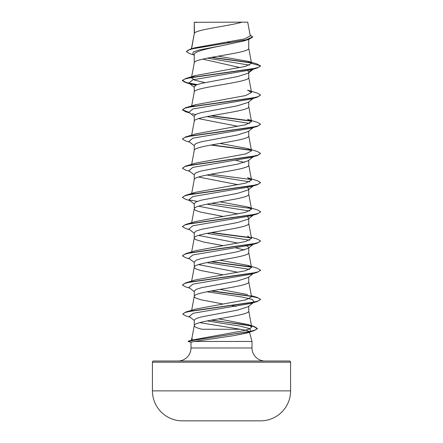 <?xml version="1.0" encoding="UTF-8"?>
<svg xmlns="http://www.w3.org/2000/svg" width="443" height="443" viewBox="0 0 443 443"><rect width="100%" height="100%" fill="white"/><g stroke="black" fill="none" stroke-linecap="round" stroke-linejoin="round"><path stroke-width="0.66" d="M260.766 420.844A6907.422 6907.422 0 0 1 259.814 420.85L183.186 420.85A6907.422 6907.422 0 0 1 182.234 420.844L260.766 420.844A29.974 29.974 0 0 0 290.575 390.87L290.575 362.18L152.425 362.18L152.425 390.87L290.575 390.87M182.234 420.844A29.974 29.974 0 0 1 152.425 390.87M290.575 362.18A1.174 1.174 0 0 0 289.401 361.006L153.599 361.006A1.174 1.174 0 0 0 152.425 362.18M265.041 361.006A13.035 13.035 0 0 1 252.006 347.971L190.994 347.971A13.035 13.035 0 0 1 177.959 361.006L265.041 361.006M191.238 340.717L192.04 340.495L191.282 340.379L192.19 340.036L192.04 337.549M191.996 337.704L191.31 340.279M211.754 320.045L253.933 326.397L257.389 328.446L255.362 330.018L249.564 331.585L188.591 341.016L192.19 340.036L244.547 330.506L250.024 328.706L251.707 326.906L247.344 324.381L218.504 318.855M199.787 322.631L240.189 329.26L202.097 329.26C196.98 328.053 194.366 326.845 194.261 325.644C192.578 320.776 250.422 315.909 248.739 311.047L248.739 306.257M240.189 329.26C246.015 330.162 249.099 331.048 249.453 331.923M249.531 332.222L252.006 341.453L252.006 347.971M190.994 347.971L190.994 342.245L194.399 341.453L252.006 341.453M253.629 302.431L248.091 306.766L237.37 310.161L201.244 316.944L196.072 318.633L194.261 320.073L194.261 325.566M194.477 22.305L242.116 22.15C229.989 25.81 196.747 29.465 194.477 33.12L194.261 22.305L194.261 33.635M191.581 48.769L194.261 33.707M193.768 54.91L189.787 53.697L186.331 51.632L188.231 50.092L193.669 48.553L249.01 39.322L243.988 40.917L221.5 45.756C206.875 48.708 193.912 51.632 194.261 54.572L194.261 62.828M248.739 39.41L248.739 48.304C250.422 53.171 192.578 58.033 194.261 62.9M253.241 69.186L248.091 73.217L237.365 76.611L201.211 83.406L196.061 85.1L194.261 86.8L194.261 92.022M248.739 72.707L248.739 77.497C250.422 82.365 192.578 87.227 194.261 92.094M253.241 98.379L248.086 102.411L237.354 105.805L201.211 112.6L196.061 114.294L194.261 115.994L194.261 121.216M248.739 101.901L248.739 106.691C250.422 111.558 192.578 116.42 194.261 121.288M248.074 131.604L237.343 135.004L201.222 141.788L196.061 143.488L194.261 145.188L194.261 150.41M248.739 131.095L248.739 135.885C250.422 140.752 192.578 145.614 194.261 150.482M253.241 156.767L248.091 160.798L237.37 164.192L201.211 170.987L196.061 172.681L194.261 174.381L194.261 179.603M248.739 160.288L248.739 165.078C250.422 169.946 192.578 174.808 194.261 179.675M247.46 187.55L248.739 188.978L248.086 189.992L237.343 193.392L201.211 200.181L196.061 201.875L194.261 203.575L194.261 208.797M248.739 189.482L248.739 194.272C250.422 199.14 192.578 204.001 194.261 208.869L194.676 209.677L195.906 210.491L200.635 212.114L223.028 216.428M247.46 216.743L248.739 218.172L248.091 219.185L237.348 222.58L201.227 229.369L196.083 231.069L194.261 232.769L194.261 238.063L194.676 238.871L195.906 239.685L203.99 242.116L223.028 245.621M248.739 218.172L248.739 223.466C250.422 228.333 192.578 233.195 194.261 238.063M253.629 244.043L248.086 248.379L237.37 251.774L201.211 258.568L196.061 260.262L194.261 261.963L194.261 267.179M248.739 247.87L248.739 252.66C250.422 257.527 192.578 262.389 194.261 267.256L194.676 268.065L195.906 268.879L200.635 270.501L223.028 274.815M194.261 291.66L188.873 287.441L192.877 284.146L250.893 274.245L254.127 272.844L248.086 277.573L237.343 280.973L201.216 287.762L196.061 289.456L194.261 291.156L194.261 296.373M248.739 277.063L248.739 281.853C250.422 286.715 192.578 291.583 194.261 296.45L194.676 297.259L195.906 298.073L200.635 299.695L223.023 304.009M227.53 42.041L230.692 42.606M202.756 59.129L240.078 67.596M247.77 70.703L248.739 72.203L252.864 69.036M198.564 118.641L238.168 126.349M236.113 160.41L244.431 162.431M198.569 177.028L238.168 184.737M198.564 206.222L238.168 213.93M231.407 217.895L232.198 218.039M198.569 235.416L238.168 243.124M246.208 245.344L248.739 247.366M236.113 247.991L244.431 250.013M198.564 264.609L238.168 272.318M231.407 305.476L236.113 306.379M186.331 51.632L190.125 49.201L194.959 47.755L244.414 38.934L250.278 35.927L247.709 22.15M242.116 22.15L247.703 22.15M249.42 65.16L207.407 58.127M194.261 55.303L192.843 54.184L193.192 52.075L199.151 49.97L221.5 45.756M251.386 62.934L211.067 57.429M249.01 39.322L252.715 37.057L250.085 34.881M194.261 22.698L194.25 22.405M195.54 85.372L188.873 83.085L192.877 79.79L250.893 69.889L257.239 68L260.6 66.062L257.134 63.986L248.03 61.289L218.139 56.178M251.092 62.635L211.837 57.285M190.125 49.201L245.893 39.909L252.715 36.813M192.018 77.088L195.474 75.559L185.755 78.477L251.879 68.986L258.352 67.402L260.6 65.819L251.558 63.399L248.03 61.289M251.414 296.118L257.239 297.43L260.6 299.368L258.352 300.952L251.879 302.53L185.761 312.027L195.468 309.109L245.732 299.889L251.541 296.81L248.722 281.704M247.532 294.512L219.972 289.412M247.526 265.318L257.239 268.236L260.6 270.175L258.352 271.758L251.873 273.342L185.755 282.833L195.468 279.915L245.732 270.695L251.541 267.616L247.526 265.318L219.972 260.218M251.331 237.287L257.245 239.043L260.6 240.981L258.352 242.565L251.879 244.143L185.761 253.64L195.468 250.721L245.721 241.501L251.541 238.423L247.532 236.125M247.532 206.931L257.239 209.849L260.6 211.787L258.352 213.371L251.879 214.949L185.761 224.446L195.468 221.528L245.738 212.302L251.541 209.229L247.532 206.931L219.972 201.831M192.018 193.862L195.468 192.334L245.738 183.109L251.541 180.035L247.532 177.737L257.245 180.655L260.6 182.594L258.352 184.177L251.873 185.761L185.761 195.252L182.416 197.312M247.532 148.543L257.239 151.462L260.6 153.4L258.352 154.984L251.879 156.562L185.761 166.059L195.468 163.14L245.738 153.915L251.541 150.841L247.532 148.543L219.972 143.443M185.755 136.865L195.474 133.947L245.743 124.721L251.541 121.648L247.532 119.35L257.239 122.268L260.6 124.206L258.352 125.79L251.873 127.374L185.755 136.865L182.416 138.925M192.013 106.281L195.468 104.753L245.732 95.533L251.535 92.454L247.532 90.156L257.239 93.074L260.6 95.012L258.352 96.596L251.879 98.174L185.761 107.671L182.4 109.853L185.761 111.791L189.759 112.976M204.832 82.559L194.809 80.211L191.459 77.857L191.542 77.42M195.474 75.559L245.328 66.439L251.558 63.399M249.143 332.516L234.247 335.572L194.399 341.453M260.6 95.012L257.245 97.194L250.893 99.082L192.871 108.984L188.873 112.284L194.261 116.498M192.107 113.679L195.54 114.565M206.887 116.62L249.647 123.447M260.6 124.206L257.239 126.388L250.893 128.276L192.877 138.177L188.873 141.472L194.261 145.692M260.6 153.4L257.245 155.582L250.893 157.47L192.871 167.371L188.873 170.671L194.261 174.885M206.887 175.007L249.647 181.835M260.6 182.594L257.239 184.775L250.893 186.664L192.877 196.565L188.868 199.859L194.261 204.079M206.887 204.201L249.642 211.029M254.055 214.512L250.893 215.857L192.877 225.758L188.873 229.053L194.261 233.273M206.887 233.395L249.647 240.222M260.6 240.981L257.245 243.163L250.893 245.051L192.877 254.952L188.873 258.247L194.261 262.466M206.887 262.588L249.647 269.416M206.887 291.782L241.507 296.91L252.405 299.474L254.132 302.037M253.446 302.469L250.893 303.438L193.187 313.251L189.227 316.524L194.261 320.439M207.152 320.92L239.818 326.054L249.619 328.623L250.854 331.187L247.255 332.754L234.247 335.572M257.239 68L191.121 77.497L184.648 79.076L182.4 80.659L185.761 82.597L192.107 84.486M189.554 83.517L196.792 84.779M257.245 97.194L191.127 106.691L184.648 108.269L182.4 109.853M210.802 115.861L251.297 121.177M257.239 126.388L191.121 135.885L184.648 137.463L182.4 139.047L185.755 140.985L189.759 142.17M210.802 145.055L251.303 150.371M257.245 155.582L191.121 165.078L184.648 166.657L182.4 168.24L185.761 170.178L189.759 171.363M210.802 174.249L251.297 179.565M257.239 184.775L191.127 194.272L184.648 195.85L182.4 197.434L185.755 199.372L189.759 200.557M260.584 211.909L257.239 213.969L191.121 223.466L184.648 225.044L182.4 226.628L185.761 228.566L189.759 229.751M210.802 232.636L251.303 237.952M257.245 243.163L191.127 252.654L184.648 254.238L182.4 255.821L185.761 257.76L189.759 258.945M210.802 261.83L251.297 267.146M260.584 270.296L257.239 272.356L191.121 281.853L184.648 283.431L182.4 285.015L185.761 286.953L189.759 288.138M210.802 291.023L251.297 296.339M251.458 296.367L258.064 297.929L260.584 299.49M260.6 299.368L257.245 301.55L191.564 310.964L184.947 312.531L182.749 314.098L186.226 316.086L190.158 317.243M210.973 320.189L243.163 324.437L253.667 326.563L257.389 328.689L253.695 330.821L194.638 340.141L188.109 341.47L189 341.575M185.755 78.477L182.4 80.416L186.309 82.509L197.24 84.607M182.416 109.731L188.939 112.334M211.593 115.717L250.987 120.878M211.593 144.911L250.987 150.072M185.761 166.059L182.4 168.24M188.945 199.92L197.24 201.377M211.593 203.298L250.982 208.459M185.761 224.446L182.416 226.506M211.593 232.492L250.987 237.653M185.761 253.64L182.4 255.821M211.593 261.686L250.987 266.847M185.755 282.833L182.4 285.015M211.593 290.879L250.982 296.04M185.761 312.027L182.749 314.098M188.591 341.016L188.109 341.47M196.664 22.15L194.261 22.305M251.713 326.906L248.722 310.897M191.669 310.272L194.278 296.301M191.669 281.078L194.278 267.107M251.541 267.616L248.722 252.51M191.669 251.884L194.278 237.913M251.541 238.423L248.722 223.316M191.669 222.691L194.278 208.719M251.541 209.229L248.722 194.123M191.669 193.497L194.278 179.526M251.541 180.035L248.722 164.929M191.669 164.303L194.278 150.332M251.541 150.841L248.722 135.735M191.669 135.109L194.278 121.138M251.541 121.648L248.722 106.541M191.669 105.916L194.278 91.945M251.541 92.454L248.722 77.348M191.586 77.165L194.278 62.751M251.546 63.271L248.722 48.154M191.431 48.813L194.278 33.557M194.278 325.494L191.969 337.859M191.066 342.295L188.192 341.525M250.893 215.857L257.239 213.969M250.893 274.245L257.239 272.356M250.893 303.438L257.245 301.55M247.255 332.754L253.695 330.821M188.873 83.085L194.261 87.304M253.241 127.573L248.08 131.615M253.241 185.96L248.086 189.992M254.127 214.456L248.091 219.185M250.854 331.187L249.149 332.521M247.344 324.381L253.933 326.397M251.331 295.675L257.239 297.43M195.468 192.334L185.761 195.252M195.468 104.753L185.761 107.671"/></g></svg>
